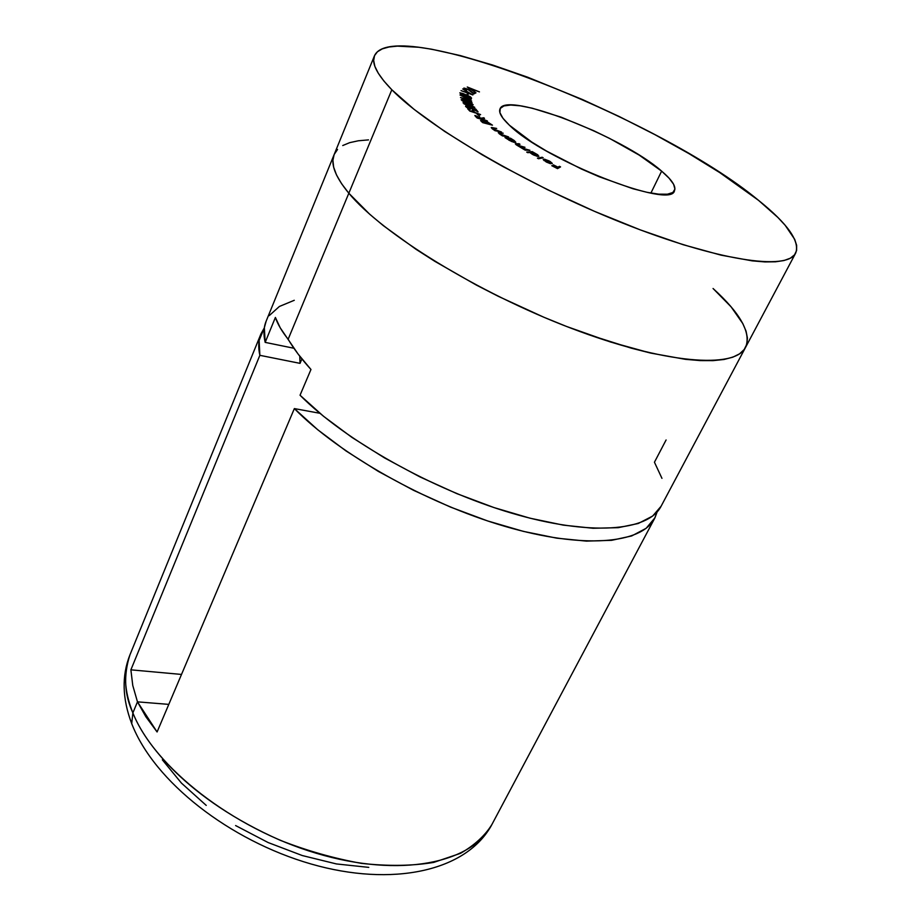 <?xml version="1.0" encoding="UTF-8"?>
<svg xmlns="http://www.w3.org/2000/svg" width="921" height="921" viewBox="0 0 921 921"><rect width="100%" height="100%" fill="white"/><g stroke="black" fill="none" stroke-linecap="round" stroke-linejoin="round"><path stroke-width="1.38" d="M661.635 171.133C671.95 179.894 676.233 186.41 674.483 190.67C671.962 210.034 544.265 160.035 509.428 125.233L531.716 142.018L546.683 151.148L581.209 168.911L599.237 176.774L632.9 188.724L647.106 192.328L658.745 194.17L667.426 194.204L672.86 192.489L674.92 189.116L673.619 184.292L669.107 178.214L661.635 171.133L639.197 155.108L609.714 138.484L593.585 130.644L561.177 117.186L532.2 108.194L520.284 105.823L510.741 105.04L503.948 105.915L500.253 108.448L499.884 112.604L502.958 118.268L509.428 125.233C501.646 117.911 498.503 112.477 499.999 108.943C505.514 90.672 622.377 136.354 661.635 171.133L650.905 193.076L661.635 171.133M391.828 89.763C377.115 74.624 371.324 63.319 374.444 55.836C393.29 13.078 658.699 117.381 758.536 200.352L777.854 217.437L785.199 225.323L794.696 239.356L796.642 245.343L796.607 250.535L794.524 254.841L790.322 258.202L783.99 260.539L775.517 261.794L764.925 261.921L752.273 260.873L721.155 255.175L683.267 244.733L640.268 229.882L594.275 211.243L547.696 189.772L503.027 166.609L482.144 154.774L444.624 131.404L414.128 109.392L391.828 89.763L383.953 81.094L378.324 73.3L374.893 66.427L373.661 60.521L374.536 55.628L377.46 51.737L382.319 48.859L389.007 46.994L397.4 46.131L418.79 47.259L431.523 49.193L460.339 55.582L492.747 65.057L527.664 77.203L582.509 99.549L619.257 116.541L655.027 134.708L688.862 153.565L719.773 172.618L758.536 200.352C787.777 223.815 800.142 241.406 795.652 253.148C787.42 270.958 717.597 260.919 622.331 222.928C527.169 185.086 427.77 126.822 391.828 89.763L348.829 193.226L391.828 89.763M266.204 321.015L264.35 327.657L265.167 342.382L275.391 317.446C277.601 324.042 281.861 331.307 288.146 339.25L348.829 193.226L369.77 214.305L383.332 225.645L416.05 249.315L434.85 261.345L476.249 285.015L498.319 296.332L543.724 317.181L566.461 326.425L588.818 334.737L631.253 348.15L650.802 353.111L685.466 359.34L700.225 360.595L713.084 360.629L723.964 359.489L732.782 357.198L739.54 353.848L744.214 349.485L746.827 344.201L747.426 338.065L746.068 331.18L742.833 323.628L731.113 306.877L713.061 288.503L731.113 306.877L737.813 315.5L742.833 323.628L746.068 331.18L747.426 338.065L746.827 344.201L744.214 349.485L739.54 353.848L732.782 357.198L723.964 359.489L713.084 360.629L700.225 360.595L685.466 359.34L650.802 353.111L610.508 342.002L566.461 326.425L543.724 317.181L498.319 296.332L476.249 285.015L434.85 261.345L416.05 249.315L383.332 225.645L369.77 214.305L348.829 193.226C335.209 176.717 330.305 163.846 334.116 154.636C330.305 163.846 335.209 176.717 348.829 193.226C382.157 233.646 477.849 292.774 571.204 328.256C664.651 363.922 735.142 369.171 745.561 347.367C735.142 369.171 664.651 363.922 571.204 328.256C477.849 292.774 382.157 233.646 348.829 193.226L341.599 183.716L336.533 175.013L333.655 167.185L332.907 160.289L334.127 154.624L332.907 160.289L333.655 167.185L336.533 175.013L341.599 183.716L348.829 193.226L288.146 339.25C293.799 348.875 301.397 358.948 310.964 369.482L300.039 395.224C344.857 440.422 432.697 489.857 511.374 513.066C590.177 536.39 648.292 531.371 661.071 506.285L745.526 347.436M548.997 161.129L550.954 163.155L543.252 159.713L550.067 163.547L552.289 163.385L550.067 161.428L544.438 159.16L548.997 161.129L550.954 163.155L543.229 159.425L546.234 161.981L550.067 163.547L552.278 163.547L549.25 160.979L544.438 159.16L548.997 161.129M527.721 152.679L529.978 152.472L533.996 155.2L538.566 156.397L537.829 154.843L532.188 151.608L526.731 152.115L529.978 152.472L532.28 154.325L538.877 156.202L532.188 151.608L526.731 152.115L527.721 152.679M505.836 138.138L511.673 141.546L515.795 142.225L510.545 138.231L504.996 137.586L514.735 142.433L515.783 142.248L514.217 140.533L510.545 138.231L505.836 138.138M501.577 132.048L492.908 128.825L492.574 128.054L496.695 128.456L491.699 127.489L491.975 128.56L494.968 130.678L501.577 132.048L492.908 128.825L492.816 128.065L496.695 128.456L491.227 127.639L494.968 130.678L501.577 132.048M487.393 120.962L481.775 118.809L484.515 118.383L483.824 117.761L481.096 118.187L475.052 115.459L477.17 118.026L487.393 120.962L481.775 118.809L484.515 118.383L483.824 117.761L481.096 118.187L474.845 115.586L477.17 118.026L487.393 120.962M480.589 114.595L474.891 112.42L473.175 110.578L472.116 110.232L473.831 112.074L470.458 110.969L467.684 108.793L469.814 111.084L480.589 114.595L474.891 112.42L472.116 110.232L473.831 112.074L470.458 110.969L467.684 108.793L469.814 111.084L480.589 114.595M474.764 107.366L469.019 104.246L463.021 102.795L468.858 106.18L473.475 107.711L474.764 107.366L468.041 103.866L463.033 102.772L469.837 106.548L474.764 107.366M471.932 102.404L463.677 98.72L471.61 100.976L463.263 96.463L471.218 99.192L460.005 94.967L469.572 100.09L460.535 97.568L471.989 102.703L463.677 98.72L471.61 100.976L463.263 96.463L471.218 99.192L460.005 94.967L469.572 100.09L460.523 97.522L471.932 102.404M467.799 95.162L468.202 94.31L467.281 93.896L466.878 94.748L467.799 95.162L468.202 94.31L467.281 93.896L466.878 94.748L467.799 95.162M464.886 88.543L468.616 89.809L473.878 93.93L475.72 92.952L474.683 92.445L473.44 93.113L468.478 89.441L463.885 88.036L466.59 90.293L464.886 88.543L467.684 89.314L473.878 93.93L475.72 92.952L474.683 92.445L473.44 93.113L467.937 89.164L463.885 88.036L466.59 90.293L464.886 88.543M467.258 87L475.984 92.837L473.509 90.799L475.075 90.373L479.461 91.881L467.258 87L475.984 92.837L473.509 90.799L475.075 90.373L479.461 91.881L467.258 87M472.841 94.967L462.71 88.946L470.366 93.781L461.03 90.615L472.887 94.932L462.71 88.946L470.366 93.781L461.03 90.615L472.841 94.967M462.918 93.47L459.901 92.802L461.444 94.379L471.529 98.225L470.009 96.555L462.918 93.47L459.832 92.883L462.618 94.955L471.575 98.156L470.493 96.866L462.918 93.47M463.7 99.986L461.191 99.687L463.459 101.506L471.022 104.626L473.106 104.66L470.194 102.427L463.7 99.986L461.237 99.859L464.691 102.058L473.095 104.798L471.356 103.037L463.7 99.986M466.636 106.859L469.203 107.135L478.08 111.902L475.697 109L474.637 108.632L476.261 110.601L468.386 106.514L465.738 105.857L465.566 106.468L470.447 109.185L466.463 107.25L466.521 106.548L468.156 106.721L478.08 111.902L475.697 109L474.637 108.632L476.261 110.601L467.787 106.295L465.566 106.468L470.447 109.185L466.636 106.859M479.645 116.058L476.951 114.008L479.645 116.058M492.459 125.164L487.151 121.733L480.9 120.398L482.719 122.643L492.459 125.164L485.851 121.307L484.676 121.756L480.555 120.536L482.719 122.643L492.459 125.164M508.599 136.93L500.057 133.948L499.55 133.096L503.211 133.211L498.583 132.52L499.17 133.718L502.44 135.894L508.599 136.93L500.057 133.948L499.735 133.085L503.211 133.211L498.238 132.67L502.44 135.894L508.599 136.93M529.955 150.307L522.172 148.074L521.735 147.245L524.982 147.291L517.729 145.38L516.474 144.309L519.997 144.286L519.041 143.699L515.323 143.837L525.212 150.181L529.955 150.307L522.403 148.212L521.493 147.348L524.982 147.291L517.406 145.184L516.474 144.309L519.997 144.286L516.439 143.618L515.334 143.814L516.623 145.058L525.212 150.181L529.955 150.307M543.217 157.825L542.181 157.249L537.438 158.17L538.486 158.734L543.217 157.825L542.181 157.249L537.438 158.17L538.486 158.734L543.217 157.825M560.555 166.897L559.427 166.321L557.942 167.173L553.348 164.824L557.642 167.334L556.687 167.875L551.771 165.699L557.527 168.635L560.555 166.897L559.427 166.321L557.942 167.173L553.037 164.997L557.642 167.334L556.687 167.875L551.771 165.699L557.527 168.635L560.555 166.897M334.231 154.371L337.547 149.455L334.231 154.371M342.739 145.541L349.715 142.651L358.35 140.775L368.504 139.888L358.35 140.775L349.715 142.651L342.739 145.541M469.514 88.128L473.912 89.901L473.521 90.799L473.912 89.901L472.542 90.534L469.514 88.128L473.912 89.901L472.669 90.235L469.514 88.128M474.085 93.827L474.683 92.445L474.085 93.827M466.901 94.759L467.281 93.896L466.901 94.759M464.909 95.634L465.232 94.875L464.909 95.634M460.914 93.401L464.725 95.059L462.572 94.932L460.696 93.907L461.041 93.263L464.61 94.817L463.079 94.863L460.914 93.401M465.738 95.496L468.225 95.934L470.527 97.661L468.029 97.453L465.519 96.003L465.934 95.347L469.975 96.901L470.493 97.707L468.962 97.545L465.738 95.496M468.824 102.139L472.013 104.269L469.986 104.246L467.154 102.15L470.147 102.692L471.69 104.395L466.982 102.565L467.177 101.909L468.847 102.139M462.342 100.297L466.141 101.771L464.414 101.943L462.146 100.734L462.572 100.009L466.176 101.897L462.342 100.297M469.606 106.191L463.977 103.854L464.103 103.267L471.253 105.443L473.808 107.181L469.503 106.422L464.115 103.244L472.185 105.892L473.578 107.297L469.606 106.191M475.432 109.599L475.697 109L475.432 109.599M476.261 116.058L480.969 119.108L476.445 117.37L476.007 116.15L476.997 116.196L481.107 118.809L477.492 118.118L476.284 116.058M483.479 118.544L483.824 117.761L483.479 118.544M481.372 121.537L481.81 120.547L481.372 121.537M485.321 122.505L485.851 121.307L485.321 122.505L486.541 121.86L490.743 124.726L486.576 123.644L485.609 121.86M483.053 122.378L482.144 122.171L481.729 121.077L482.466 121.088L486.184 123.195L482.915 122.7L481.718 121.123L482.466 121.088L486.184 123.195L483.053 122.378M486.806 123.149L485.609 121.975L486.772 121.929L490.881 124.404L486.806 123.149M510.269 138.841L510.545 138.231L510.269 138.841M508.979 139.888L507.759 138.564L508.599 138.426L514.678 141.696L513.722 142.237L508.864 140.165L507.759 138.553L509.635 138.645L514.689 141.546L512.836 141.638L508.979 139.888M515.979 144.632L516.439 143.618L515.979 144.632M531.843 152.356L532.188 151.608L531.843 152.356M532.683 154.233L531.175 152.31L535.861 153.934L537.737 155.672L537.173 156.305L532.568 154.486L530.772 152.495L533.178 152.713L537.726 155.695L532.683 154.233M541.79 158.101L542.181 157.249L541.79 158.101M544.369 159.932L550.332 163.604L546.475 162.096L544.369 159.932L544.058 160.611L544.369 159.932L550.528 163.201L546.59 161.854L544.369 159.932M557.136 168.428L557.642 167.334L557.136 168.428M557.32 168.52L557.942 167.173L557.32 168.52M557.401 168.566L559.427 166.321L558.863 167.864L557.401 168.566M713.061 288.503C740.622 313.474 751.455 333.091 745.561 347.367L795.617 253.194M374.444 55.836L266.111 321.268C263.625 327.323 263.314 334.358 265.167 342.382L293.914 348.253L265.167 342.382L275.391 317.446L280.237 327.841L298.082 354.032L310.964 369.482L300.039 395.224L323.513 416.269L351.972 437.429L384.483 457.887L419.895 476.882L456.885 493.656L494.036 507.586L529.943 518.178L563.33 525.131L593.066 528.274L618.256 527.675L638.241 523.496L652.667 516.048L661.094 506.251M294.271 300.292L279.397 306.463L269.231 315.615M661.957 478.344L654.44 462.227L666.09 439.973M132.877 712.889C124.347 694.549 123.368 675.208 129.93 654.889C123.138 671.478 124.116 690.819 132.877 712.889L137.471 701.848L132.762 685.443L130.886 669.832L259.86 355.322C258.053 347.217 258.41 340.091 260.942 333.932L264.304 327.899L259.135 340.413L259.86 355.322L300.039 363.358L299.762 356.231L300.039 363.358L301.904 358.925L300.039 363.358L259.86 355.322L130.886 669.832L181.506 674.437L130.886 669.832L132.762 685.443L137.471 701.848L132.877 712.889C154.348 766.928 232.553 828.416 316.375 853.283C400.232 878.392 472.208 863.242 491.929 824.456C485.229 835.405 474.764 845.029 460.546 853.33L433.699 862.413C412.182 865.993 388.063 866.304 361.354 863.357C333.943 858.43 306.935 850.751 280.341 840.332C186.975 799.198 144.678 743.259 132.877 712.889L131.703 723.71L132.877 712.889M133.706 728.465L131.703 723.71L133.706 728.465M157.088 731.965L137.471 701.848L168.796 704.381L137.471 701.848L145.875 716.757L157.088 731.965L294.363 408.59L317.699 429.727L345.997 450.933L378.358 471.414L413.633 490.363L450.484 507.08L487.531 520.906L523.37 531.371L556.71 538.152L586.424 541.122L611.625 540.328L631.668 535.953L646.151 528.309L654.935 517.809L657.134 511.915L654.647 518.362C641.649 543.851 583.465 549.353 504.835 526.328C426.331 503.419 338.87 454.03 294.363 408.59L157.088 731.965M319.898 413.287L294.363 408.59L319.898 413.287M368.768 867.375L336.395 863.933L302.307 855.551L268.149 842.554L235.592 825.55M206.235 805.403L181.46 783.115L162.338 759.813M462.307 100.101L462.066 100.677M475.996 116.15L475.743 116.725M507.747 138.576L507.471 139.198M514.678 141.73L514.379 142.375M530.772 152.495L530.496 153.105M537.726 155.684L537.427 156.363M551.149 162.994L550.816 163.719M260.827 334.196L129.93 654.889C121.664 675.749 122.24 698.602 131.645 723.446C154.003 781.745 229.72 840.574 311.056 863.99C391.955 887.326 466.751 871.6 491.929 824.456L654.647 518.362"/></g></svg>
